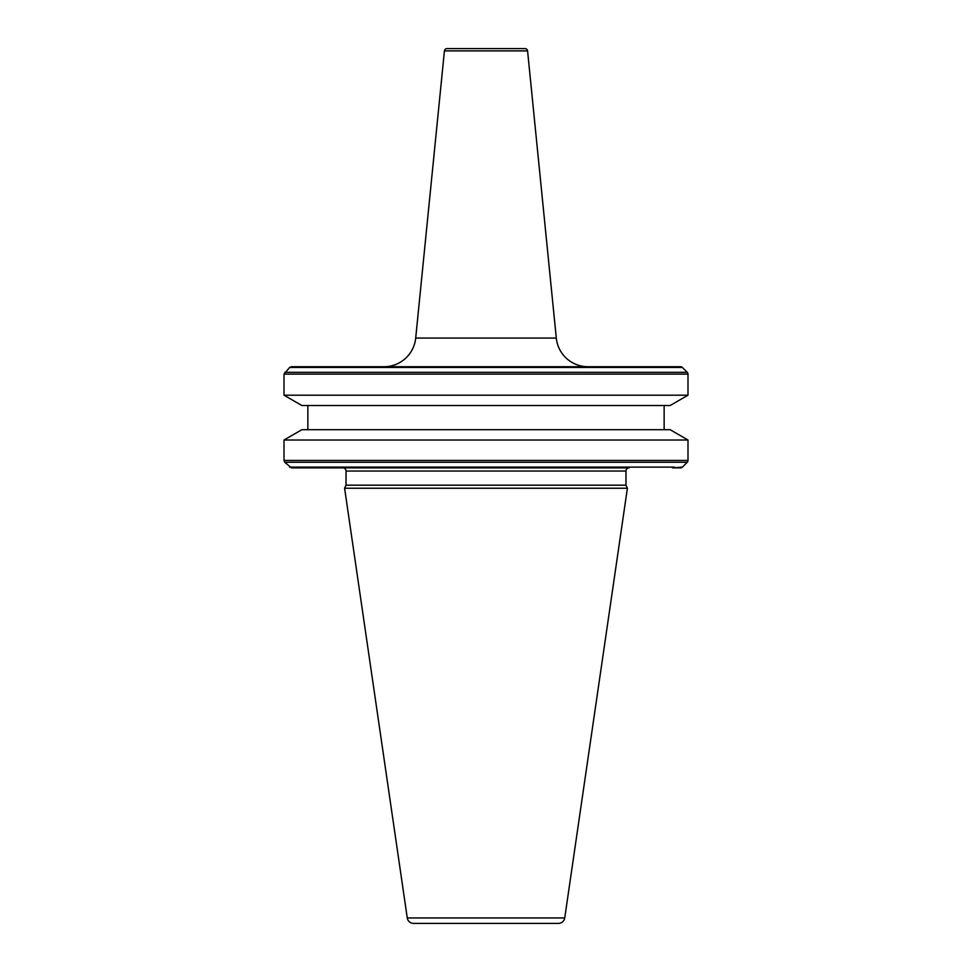 <?xml version="1.0" encoding="UTF-8"?>
<svg xmlns="http://www.w3.org/2000/svg" width="972" height="972" viewBox="0 0 972 972"><rect width="100%" height="100%" fill="white"/><g stroke="black" fill="none" stroke-linecap="round" stroke-linejoin="round"><path stroke-width="1.46" d="M413.562 923.4A6.367 6.367 0 0 1 407.268 917.957L344.598 488.223L627.402 488.223L564.732 917.957A6.367 6.367 0 0 1 558.438 923.4L413.562 923.4M629.151 467.872L299.546 467.872L629.151 467.872A3.183 3.183 0 0 0 625.968 471.043L625.968 485.162L346.032 485.162L344.598 488.223M342.849 467.872A3.183 3.183 0 0 1 346.032 471.043L346.032 485.162M556.3 338.062A31.809 31.809 0 0 0 587.951 366.711L384.049 366.711A31.809 31.809 0 0 0 415.7 338.062L556.3 338.062L527.577 50.896A2.539 2.539 0 0 0 525.05 48.6L446.95 48.6A2.539 2.539 0 0 0 444.423 50.896L415.7 338.062M368.303 366.711L368.303 367.452L289.62 367.452L291.418 366.711L680.582 366.711A2.539 2.539 0 0 1 682.38 367.452L687.253 372.325A2.539 2.539 0 0 1 687.994 374.123L687.994 395.203L284.006 395.203L301.867 405.518L670.133 405.518L687.994 395.203M687.994 440.012L284.006 440.012L301.867 429.697L670.133 429.697L687.994 440.012L687.994 460.449A2.539 2.539 0 0 1 687.253 462.247L284.747 462.247L291.418 467.872L299.546 467.872L291.418 467.872M687.253 462.247L682.38 467.119A2.539 2.539 0 0 1 680.582 467.872L672.454 467.872L680.582 467.872M625.968 485.162L627.402 488.223M284.006 440.012L284.006 460.449L284.747 462.247M307.857 405.518L307.857 429.697M664.143 405.518L664.143 429.697M687.994 374.123L284.006 374.123L284.006 395.203M289.62 367.452L284.006 374.123M465.94 366.711L469.634 366.711M520.956 366.711L524.625 366.711M625.968 471.043L346.032 471.043M682.38 467.119L672.454 467.872L674.544 467.119L289.62 467.119M407.268 917.957L564.732 917.957M687.994 460.449L284.006 460.449M687.253 372.325L284.747 372.325M682.38 367.452L368.303 367.452M527.577 50.896L444.423 50.896M368.303 467.119L368.303 467.872M299.546 467.872L297.456 467.119M331.051 467.872L328.803 467.119M328.803 367.452L331.051 366.711"/></g></svg>
